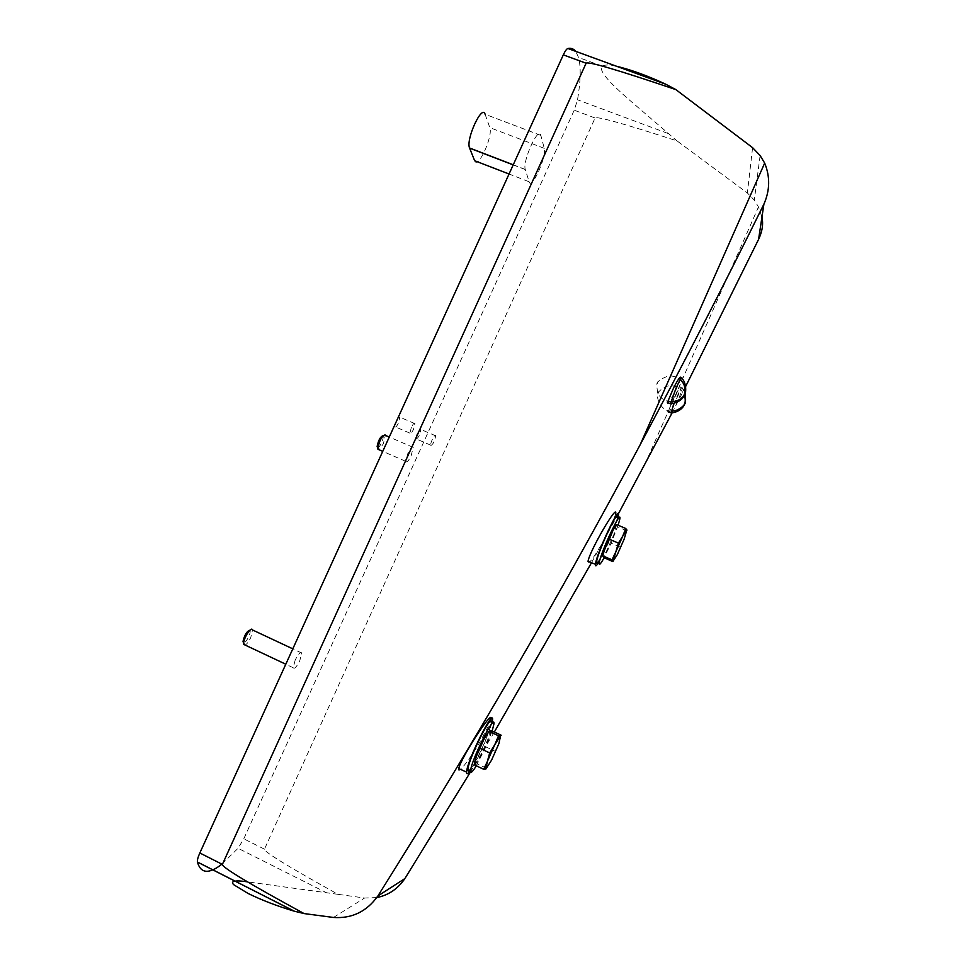 <?xml version="1.0" encoding="UTF-8"?>
<svg xmlns="http://www.w3.org/2000/svg" width="966" height="966" viewBox="0 0 966 966"><rect width="100%" height="100%" fill="white"/><g stroke="black" fill="none" stroke-linecap="round" stroke-linejoin="round"><path stroke-width="0.72" stroke-dasharray="4.83 3.62" d="M667.373 402.593C666.154 409.186 680.112 383.345 680.74 377.815M458.753 768.622C456.978 775.613 469.005 760.556 479.402 742.951L488.881 725.212L490.982 719.489M588.04 561.331C588.439 565.086 593.643 558.203 603.641 540.646L612.661 522.485L615.632 514.021L618.409 515.301M618.337 513.888L591.506 562.731M494.338 732.011L470.623 771.701M672.058 412.941L683.843 390.131M674.413 396.772L668.061 411.673C666.902 417.88 680.438 392.764 681.018 387.595C680.97 385.603 678.772 388.658 674.413 396.772M488.965 731.262L489.979 730.864L488.156 738.579L480.887 755.001C478.037 760.423 476.081 763.406 474.982 763.949L474.572 762.657M491.766 730.815L488.156 738.579L485.898 746.923L480.887 755.001L477.156 763.78L474.137 764.758M616.38 524.852L613.76 534.79L606.974 550.161C604.607 554.774 603.195 556.875 602.712 556.488L602.651 555.969M615.922 525.48L617.552 526.82L613.76 534.79L611.273 543.254L606.974 550.161L603.931 557.684M295.149 660.189L293.205 667.735C294.401 669.329 296.598 666.951 299.822 660.599L301.754 653.052C300.595 651.446 298.385 653.825 295.149 660.189M407.978 453.03L405.877 461.386C406.783 462.859 408.533 460.975 411.13 455.747L413.231 447.391C412.337 445.906 410.586 447.789 407.978 453.03M416.129 439.144C418.58 437.646 420.15 434.422 420.826 429.459C420.307 426.622 415.187 436.427 415.96 438.805L416.129 439.144M411.359 427.358L409.91 433.142C410.538 434.181 411.721 432.937 413.472 429.411L414.909 423.627C414.293 422.577 413.11 423.82 411.359 427.358M221.914 864.172L238.059 848.293L243.794 838.826L574.215 110.196L577.535 99.812C580.675 81.047 581.025 66.956 578.586 57.501L575.7 51.355M529.114 181.753C531.385 190.761 546.961 156.432 544.281 148.353L540.827 135.373C538.75 125.206 522.34 161.008 525.25 169.4L529.114 181.753L509.058 174.001M376.764 897.583L364.605 898.018L338.04 894.335C288.52 866.816 263.984 851.758 264.455 849.174L595.08 117.997C596.674 116.065 623.988 123.696 677.009 140.879L747.37 192.983L754.301 200.095L758.479 206.941L761.945 217.133M616.211 66.147C609.908 64.589 605.223 64.589 602.156 66.135C597.471 71.303 614.883 86.976 627.031 97.964L677.009 140.879M338.04 894.335L247.477 881.849M617.854 517.993L608.532 542.759L598.509 562.671M619.87 518.863L617.274 517.74C616.429 522.521 613.47 530.769 608.387 542.469L600.115 559.133M491.984 723.136L483.845 745.052C478.786 756.318 474.282 764.831 470.345 770.602M493.916 724.041L491.235 722.785C490.68 727.048 488.084 734.498 483.423 745.148C477.711 757.803 473.099 766.159 469.597 770.24M474.656 160.718C477.784 169.992 493.336 135.952 489.798 127.621L485.101 114.254L540.827 135.373M398.004 417.831L399.864 417.191L398.475 422.975C396.712 426.489 395.505 427.721 394.84 426.67L394.997 424.436M430.933 445.519C433.323 443.986 434.881 440.75 435.63 435.799C435.171 432.985 430.075 442.814 430.776 445.181L430.933 445.519M383.236 435.594L385.362 435.364L383.381 443.732L379.131 449.782M382.886 435.738C383.538 436.813 383.091 439.168 381.546 442.802C379.928 446.147 378.6 447.777 377.561 447.693M249.916 630.206L252.174 629.373L252.524 629.965L250.762 637.536C248.817 641.581 246.946 644.093 245.135 645.059M249.808 630.243C250.532 631.184 250.158 633.346 248.697 636.739C246.571 640.977 244.821 642.97 243.444 642.716M618.168 525.238L610.947 543.568L604.1 557.756M613.012 561.644L617.31 554.653L624.096 539.245L626.632 530.732L617.552 526.82M626.632 530.732L626.68 531.614M620.293 547.154L611.273 543.254M492.165 730.996L486.091 746.392L476.298 765.784M486.49 768.538L491.609 760.061L495.268 751.319L485.898 746.923M495.268 751.319L498.891 743.615L501.197 735.223M486.586 768.248L477.156 763.78M671.346 403.909C674.039 400.371 681.573 382.403 682.02 378.43L681.259 378.02M671.853 412.953C674.413 409.608 681.839 391.93 682.262 388.187L682.274 388.103C682.225 386.098 680.305 389.274 676.502 397.63L674.039 403.546M657.291 382.898L658.063 381.401L657.291 382.898M658.293 392.546L659.053 391.049L658.293 392.546M595.08 117.997L574.215 110.196M667.748 133.368L577.535 99.812M327.172 893.067L238.059 848.293M264.455 849.174L243.794 838.826M752.586 147.665L747.37 192.983M333.451 917.458L364.605 898.018M644.25 465.793L758.479 206.941M544.281 148.353L489.798 127.621M540.839 135.409L485.113 114.278M525.299 169.569L513.2 164.908M760.121 155.538L754.301 200.095M602.156 66.135L578.586 57.501M492.503 720.225L491.006 719.453M525.25 169.4L513.248 164.788M414.909 423.627L399.864 417.191M409.91 433.142L394.84 426.67M435.63 435.799L420.826 429.459M430.776 445.181L415.96 438.805M413.231 447.391L389.262 437.043M405.877 461.386L382.741 451.351M301.754 653.052L292.795 648.85M293.205 667.735L285.791 664.234M500.581 738.35L500.883 736.78M658.063 381.401L656.735 384.287M670.863 401.808C664.656 401.216 660.249 398.221 657.665 392.836C656.651 385.989 656.542 382.85 657.339 383.417C657.568 381.172 661.106 378.744 667.953 376.136C672.553 375.605 676.635 376.788 680.185 379.686M681.018 387.583L682.274 388.103M685.232 392.751L682.262 388.187M659.053 391.049L657.725 393.959M671.442 410.9C662.652 412.506 654.936 398.33 658.341 393.029C658.015 391.29 666.443 384.661 671.31 385.82C676.417 385.531 680.776 388.561 684.375 394.913"/><path stroke-width="1.45" d="M681.259 378.02L680.74 377.815C680.704 375.665 678.434 378.781 673.918 387.161L667.373 402.593L671.346 403.909M491.078 718.885C493.107 708.187 460.492 758.479 458.753 768.622L466.566 772.063C466.964 760.689 494.387 706.134 492.503 720.225L491.984 723.136M615.632 514.021C618.433 501.426 589.393 551.284 588.04 561.331M378.394 895.144C472.459 745.45 559.7 595.358 640.108 444.867L764.674 163.085L760.121 155.538L752.586 147.665L675.85 89.609C617.817 69.95 587.908 61.148 586.108 63.225L222.385 864.401C221.914 867.275 249.143 883.661 304.073 913.57L333.451 917.458C351.974 918.714 366.766 911.566 377.839 896.001L404.863 878.601C397.883 888.865 388.525 895.192 376.764 897.583M672.058 412.941L618.337 513.888M591.506 562.731L494.338 732.011M470.623 771.701L405.358 877.816M683.843 390.131L758.576 239.387C762.307 231.514 763.43 224.1 761.945 217.133M764.674 163.085C770.216 176.73 769.962 190.399 763.913 204.116C725.019 282.99 683.747 363.24 640.108 444.867M474.572 762.657L476.407 756.293L483.845 739.509L488.953 731.322L491.766 730.815L501.197 735.223L498.516 735.79L488.953 731.322M498.516 735.79L494.797 744.641L489.677 752.937L487.359 761.462L483.688 769.286L474.137 764.758L476.407 756.293L483.845 739.509L488.965 731.262M602.651 555.969L605.308 547.227L612.227 531.542L616.38 524.852M626.898 530.406L625.787 528.511L622.768 536.082L618.409 543.134L615.849 551.803L611.985 559.833L613.012 561.644L603.931 557.684L602.663 555.945L605.308 547.227L612.227 531.542L615.922 525.48M575.7 51.355C573.719 48.831 571.099 47.877 567.875 48.493C566.631 48.88 565.11 51.005 563.311 54.869L199.829 852.99C197.958 857.192 197.161 860.199 197.426 861.998L197.438 862.058C200.723 873.614 208.885 874.315 221.914 864.172M675.85 89.609L665.84 84.259C647.92 75.903 631.378 69.866 616.211 66.147M247.477 881.849C236.416 880.086 229.111 880.871 234.062 884.928L248.069 893.453C261.665 900.131 277.013 906.023 294.099 911.131L304.073 913.57M598.509 562.671C596.215 566.233 595.201 566.776 595.442 564.289C596.239 554.086 620.522 502.429 618.409 515.301L617.854 517.993M600.115 559.133C597.543 563.432 596.372 564.325 596.602 561.838C597.338 552.612 619.134 506.244 617.274 517.74M470.345 770.602C467.689 774.285 466.433 774.768 466.566 772.063M469.597 770.24C468.329 771.496 467.761 771.23 467.894 769.431C468.269 759.179 492.865 710.215 491.235 722.785M485.101 114.254C482.119 103.821 465.721 139.285 469.536 147.967L474.656 160.718L509.058 174.001M394.997 424.436L398.004 417.831M379.131 449.782L377.839 448.417C379.348 440.75 381.763 436.234 385.084 434.857M377.561 447.693L377.126 446.521C378.322 440.424 380.242 436.837 382.886 435.738L383.236 435.594M245.135 645.059L243.661 643.416C243.504 638.671 250.375 627.357 252.174 629.373M243.444 642.716L243.034 641.412C244.507 635 246.765 631.281 249.808 630.243L249.916 630.206M604.1 557.756C600.611 564.096 598.98 565.835 599.21 562.973C600.007 553.784 621.79 507.379 619.87 518.863L618.168 525.238M625.787 528.511L616.586 524.562M611.985 559.833L602.784 555.836M618.409 543.134L609.148 539.137M613.156 561.029L615.849 551.803L622.768 536.082L626.862 529.911L624.096 539.245L617.31 554.653L613.156 561.029M476.298 765.784C472.41 772.184 470.514 773.826 470.611 770.723C471.046 760.496 495.606 711.483 493.916 724.041L492.165 730.996M483.688 769.286L486.49 768.538M489.677 752.937L480.066 748.409M485.826 769.081L487.359 761.462L494.797 744.641L500.545 735.814L498.891 743.615L491.609 760.061L485.826 769.081M682.032 378.334C682.008 376.172 680.016 379.409 676.091 388.042L670.392 403.836M674.039 403.546L670.984 412.88L671.853 412.953M763.913 204.116L758.576 239.387M665.84 84.259L567.875 48.493M586.108 63.225L563.311 54.869M222.385 864.401L199.829 852.99M294.099 911.131L197.438 862.058M513.2 164.908L469.597 148.136M474.886 761.099L474.608 762.488M602.893 554.484L602.663 555.945M294.328 911.192L197.426 861.998M377.839 896.001L404.863 878.601M595.442 564.289L588.028 561.343M513.248 164.788L469.536 147.967M389.262 437.043L385.362 435.364M382.741 451.351L377.935 449.275M377.126 446.521L377.839 448.417M292.795 648.85L252.524 629.965M285.791 664.234L243.77 644.419M243.034 641.412L243.661 643.416M599.21 562.973L596.602 561.838M470.611 770.723L467.894 769.431M670.38 403.921C683.819 401.965 684.556 393.573 684.157 395.396L685.099 393.15C685.788 393.234 686.911 383.623 682.02 378.43M684.411 394.321L684.375 394.43C681.924 399.043 677.408 401.506 670.863 401.808M680.185 379.686C684.423 383.285 685.824 388.199 684.375 394.43M668.049 411.673L670.984 412.88M670.972 412.965C682.853 411.794 684.93 403.064 684.242 404.814C683.819 402.134 686.488 408.63 685.232 392.751M684.568 403.631L684.544 403.74C684.991 405.056 677.48 411.854 671.442 410.9M684.375 394.913C685.462 398.958 685.51 401.904 684.544 403.74"/></g></svg>
